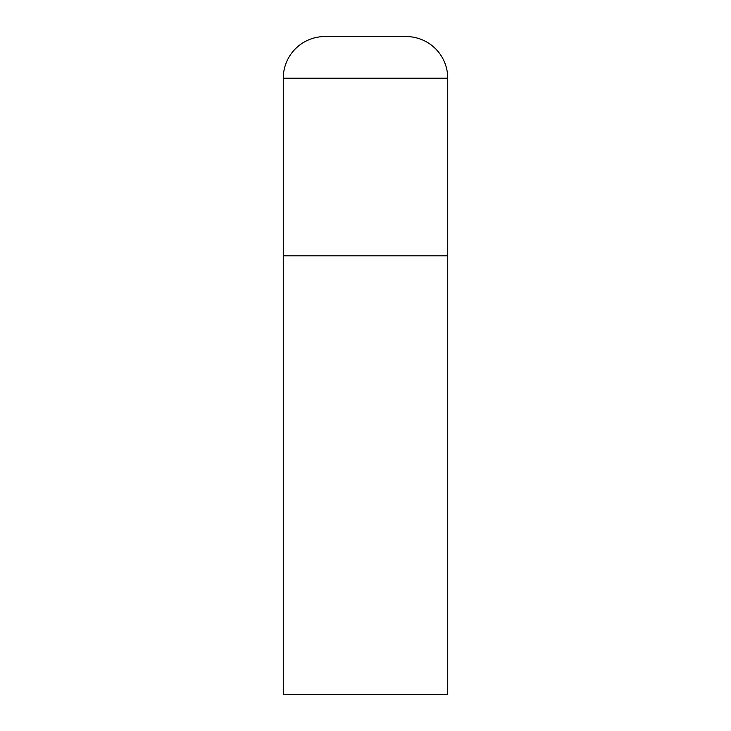 <?xml version="1.0" encoding="UTF-8"?>
<svg xmlns="http://www.w3.org/2000/svg" width="731" height="731" viewBox="0 0 731 731"><rect width="100%" height="100%" fill="white"/><g stroke="black" fill="none" stroke-linecap="round" stroke-linejoin="round"><path stroke-width="1.1" d="M283.262 78.217L283.262 694.45L447.737 694.45L447.737 255.85L283.262 255.85L447.737 255.85L447.737 78.217A41.667 41.667 0 0 0 406.07 36.55L324.93 36.55A41.667 41.667 0 0 0 283.262 78.217L447.737 78.217"/></g></svg>
